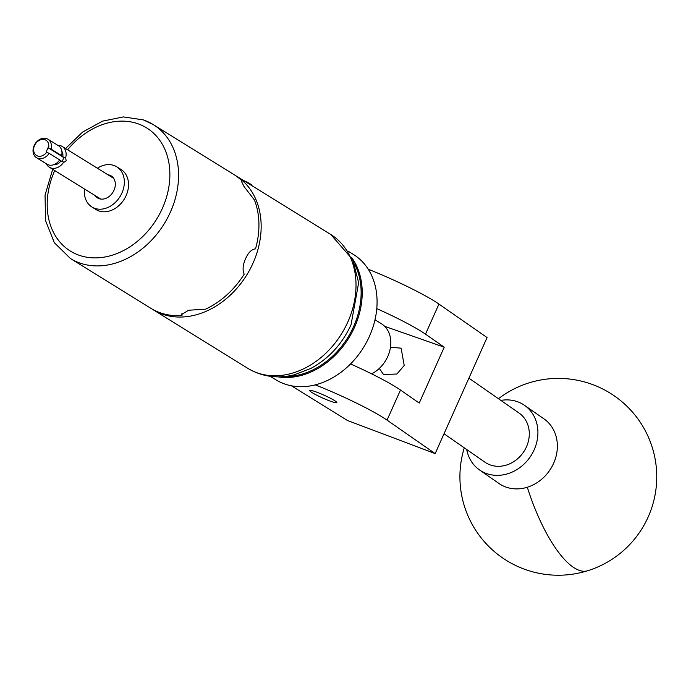<?xml version="1.0" encoding="UTF-8"?>
<svg xmlns="http://www.w3.org/2000/svg" width="691" height="691" viewBox="0 0 691 691"><rect width="100%" height="100%" fill="white"/><g stroke="black" fill="none" stroke-linecap="round" stroke-linejoin="round"><path stroke-width="1.04" d="M390.484 347.262L401.125 348.178L404.218 365.496L396.876 374.021L383.488 374.47L379.307 368.415M334.323 400.435A14.857 1.581 24.1 0 1 336.845 402.637A14.857 1.581 24.1 0 1 327.119 399.916A14.857 1.581 24.1 0 1 312.237 392.695A14.857 1.581 24.1 0 1 309.723 390.501A14.857 1.581 24.1 0 1 319.441 393.214A14.857 1.581 24.1 0 1 334.323 400.435M291.438 385.82L347.366 420.448L435.157 453.598L387.038 420.128A62.985 6.694 -155.9 0 0 315.269 384.878M368.251 269.248A62.985 6.694 24.1 0 1 438.949 304.075L487.069 337.545L435.157 453.598M350.527 363.95A62.985 6.694 24.1 0 1 400.495 390.044L419.23 403.069L444.227 347.193L384.662 326.325M444.227 347.193L425.492 334.159A62.985 6.694 -155.9 0 0 376.776 308.618M500.871 400.391A39.37 34.135 124.8 0 1 524.478 405.306L543.929 418.841A39.37 34.135 124.8 0 1 556.894 440.107A39.37 34.135 124.8 0 1 527.319 487.241A39.37 34.135 124.8 0 1 498.971 483.475L479.519 469.94A39.37 34.135 124.8 0 1 466.701 449.513M524.478 405.306A39.37 34.135 124.8 0 1 537.443 426.572A39.37 34.135 124.8 0 1 520.142 467.375A39.37 34.135 124.8 0 1 479.519 469.94M284.83 376.5A72.909 56.887 -58.2 0 0 346.096 340.197A72.909 56.887 -58.2 0 0 356.651 268.574A72.909 56.887 -58.2 0 0 354.509 263.962M351.702 257.553A73.695 57.508 121.8 0 1 357.688 268.419A73.695 57.508 121.8 0 1 344.455 344.472A73.695 57.508 121.8 0 1 277.851 376.845M270.276 376.327L275.873 379.791A73.695 57.508 -58.2 0 0 352.021 362.412A73.695 57.508 -58.2 0 0 372.544 277.618A73.695 57.508 -58.2 0 0 353.455 254.478L347.867 251.014M444.037 433.749L484.918 462.184A29.92 25.947 -55.2 0 0 489.85 464.784A29.92 25.947 -55.2 0 0 525.005 449.72A29.92 25.947 -55.2 0 0 519.079 413.063L468.904 378.158M95.047 195.51A12.948 10.106 -58.2 0 0 97.535 197.928A12.948 10.106 -58.2 0 0 110.931 194.862A12.948 10.106 -58.2 0 0 111.165 175.903A12.948 10.106 -58.2 0 0 107.891 174.763M113.056 177.535A12.948 10.106 -58.2 0 0 112.08 177.354M84.509 188.989A23.624 18.432 -58.2 0 0 91.912 206.998L96.101 209.589A23.624 18.432 -58.2 0 0 120.536 203.992A23.624 18.432 -58.2 0 0 120.968 169.425L116.779 166.833A23.624 18.432 -58.2 0 0 97.353 168.233M91.912 206.998A23.624 18.432 -58.2 0 0 116.347 201.401A23.624 18.432 -58.2 0 0 116.779 166.833M99.236 198.101A12.948 10.106 -58.2 0 0 99.832 198.896M371.628 373.84A29.523 23.036 -58.2 0 0 390.234 348.73A29.523 23.036 -58.2 0 0 381.354 323.699L374.997 319.76M59.452 160.243L63.727 162.117A12.205 9.519 121.8 0 1 50.832 167.93A12.205 9.519 121.8 0 1 49.363 167.231A12.205 9.519 121.8 0 1 46.383 163.81M57.819 145.335A12.205 9.519 121.8 0 1 60.748 145.775A12.205 9.519 121.8 0 1 62.216 146.475A12.205 9.519 121.8 0 1 65.645 157.824L66.198 160.856L63.995 162.247M51.065 149.075L48.612 147.943A8.974 7.005 -58.2 0 0 44.863 139.686A8.974 7.005 -58.2 0 0 34.55 145.499A8.974 7.005 -58.2 0 0 37.573 155.976A8.974 7.005 -58.2 0 0 46.694 152.227L49.147 153.359A10.866 8.482 121.8 0 1 37.815 158.317A10.866 8.482 121.8 0 1 36.502 157.695A10.866 8.482 121.8 0 1 34.559 144.799A10.866 8.482 121.8 0 1 46.634 138.597A10.866 8.482 121.8 0 1 47.947 139.219A10.866 8.482 121.8 0 1 51.065 149.075L61.62 155.605A10.866 8.482 -58.2 0 0 58.493 145.749L47.947 139.219M36.502 157.695L47.057 164.225A10.866 8.482 -58.2 0 0 48.361 164.847A10.866 8.482 -58.2 0 0 59.702 159.889L49.147 153.359M61.879 151.329A8.422 6.573 121.8 0 1 62.76 156.814L60.748 155.57L61.62 155.605M60.843 161.098A8.422 6.573 121.8 0 1 53.561 164.769M143.849 120.122A78.731 61.439 121.8 0 1 153.333 124.639A78.731 61.439 121.8 0 1 167.464 218.097A78.731 61.439 121.8 0 1 79.914 263.046A78.731 61.439 121.8 0 1 70.439 258.52L150.811 308.29A78.731 61.439 -58.2 0 0 160.295 312.807A78.731 61.439 -58.2 0 0 181.983 315.528L181.638 314.509L188.513 310.302A78.731 61.439 121.8 0 0 188.773 310.233L205.633 309.145A78.731 61.439 -58.2 0 0 244.182 274.189C242.386 270.043 242.835 264.903 245.521 258.771A78.731 61.439 121.8 0 0 245.65 258.486C248.371 252.5 251.662 249.287 255.515 248.846A78.731 61.439 -58.2 0 0 254.452 200.01L244.078 186.596A78.731 61.439 121.8 0 0 243.94 186.389L241.245 180.947L242.144 181.042L241.289 181.811M234.802 175.108A78.731 61.439 121.8 0 1 235.925 175.782A78.731 61.439 121.8 0 1 252.992 263.219A78.731 61.439 121.8 0 1 153.031 309.663A78.731 61.439 121.8 0 1 151.934 308.955M242.144 181.042A78.731 61.439 -58.2 0 0 233.705 174.408L153.333 124.639L143.374 119.897L123.404 116.917L102.51 121.15L82.626 132.059L65.541 148.539M181.94 313.533L181.983 315.528M113.341 177.898A12.68 9.89 -58.2 0 0 112.685 177.725M99.832 198.481A12.68 9.89 -58.2 0 0 100.281 198.991M61.223 161.236A2.358 1.46 109.3 0 0 62.976 159.733A2.358 1.46 109.3 0 0 62.682 156.814L48.033 147.736L46.116 152.029L46.694 152.227M48.033 147.736L48.612 147.943M62.76 156.814L65.645 157.824M244.692 181.396L245.616 181.422L242.93 180.213M245.616 181.422A10.33 1.097 24.1 0 1 251.74 185.119L252.18 185.844M425.492 334.159L438.949 304.075M387.038 420.128L400.495 390.044M464.283 447.837A98.416 98.416 0 0 0 587.635 570.766A98.416 32.719 -107.3 0 1 572.986 567.026A98.416 32.719 -107.3 0 1 527.319 487.241M347.849 321.946A78.731 61.439 -58.2 0 0 330.782 234.508L352.721 259.661L358.646 282.74L351.054 324.744C342.209 344.006 328.881 358.525 311.071 368.32L294.254 374.833C277.506 378.927 262.053 376.776 247.888 368.389A78.731 61.439 -58.2 0 0 347.849 321.946M54.744 170.556A72.434 56.524 -58.2 0 0 79.128 255.255A72.434 56.524 -58.2 0 0 162.368 208.362A72.434 56.524 -58.2 0 0 137.941 123.767A72.434 56.524 -58.2 0 0 67.588 149.809M62.682 156.814L65.731 157.876M587.635 570.766A98.416 98.416 0 0 0 652.287 447.518A98.416 98.416 0 0 0 498.453 398.716M62.216 146.475L113.652 178.321M52.689 169.286L45.045 195.13L45.554 220.61L54.321 242.696L70.439 258.52M235.925 175.782L330.782 234.508M153.031 309.663L247.888 368.389M49.363 167.231L100.8 199.077"/></g></svg>

